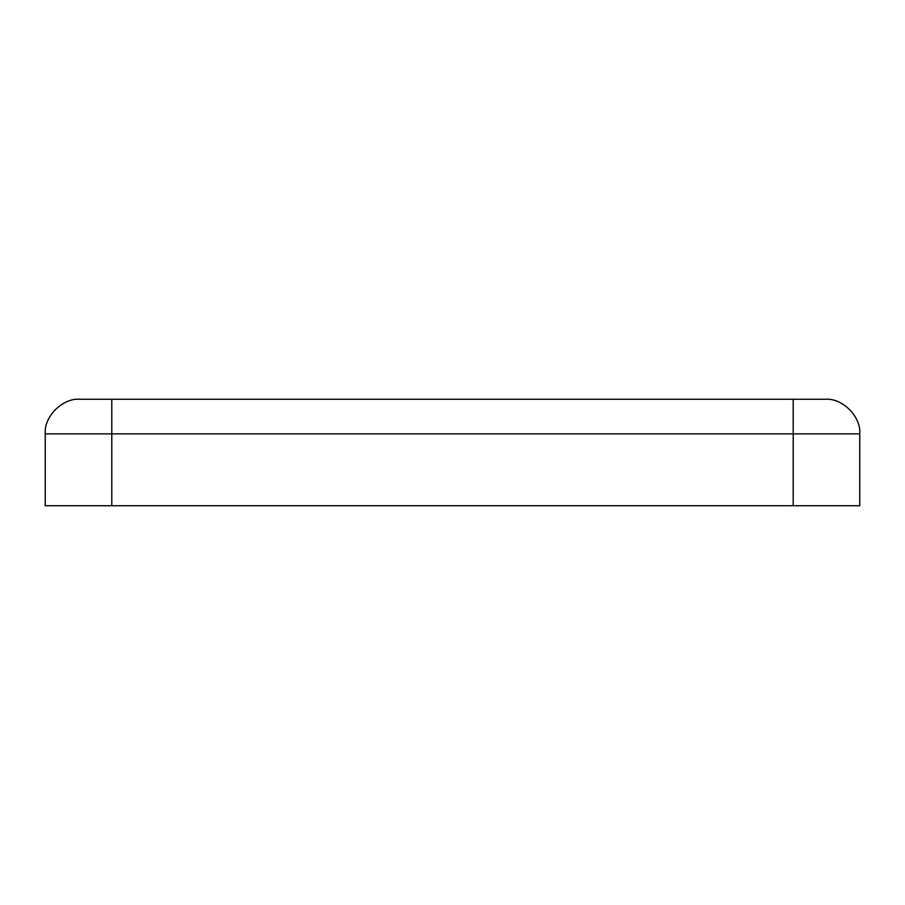 <?xml version="1.0" encoding="UTF-8"?>
<svg xmlns="http://www.w3.org/2000/svg" width="905" height="905" viewBox="0 0 905 905"><rect width="100%" height="100%" fill="white"/><g stroke="black" fill="none" stroke-linecap="round" stroke-linejoin="round"><path stroke-width="1.36" d="M79.855 399.263L825.145 399.263C842.272 397.714 861.3 416.752 859.75 433.868L859.75 505.737L45.25 505.737L45.25 433.868C43.7 416.752 62.728 397.714 79.855 399.263C62.728 397.714 43.7 416.752 45.25 433.868L45.25 505.737L793.21 505.737L793.21 433.868L111.79 433.868L111.79 505.737L111.79 433.868L793.21 433.868L793.21 399.263L111.79 399.263L111.79 433.868L45.25 433.868L111.79 433.868L111.79 399.263L79.855 399.263M793.21 505.737L859.75 505.737L859.75 433.868L793.21 433.868L793.21 505.737M793.21 433.868L859.75 433.868C861.3 416.752 842.272 397.714 825.145 399.263L793.21 399.263L793.21 433.868"/></g></svg>

